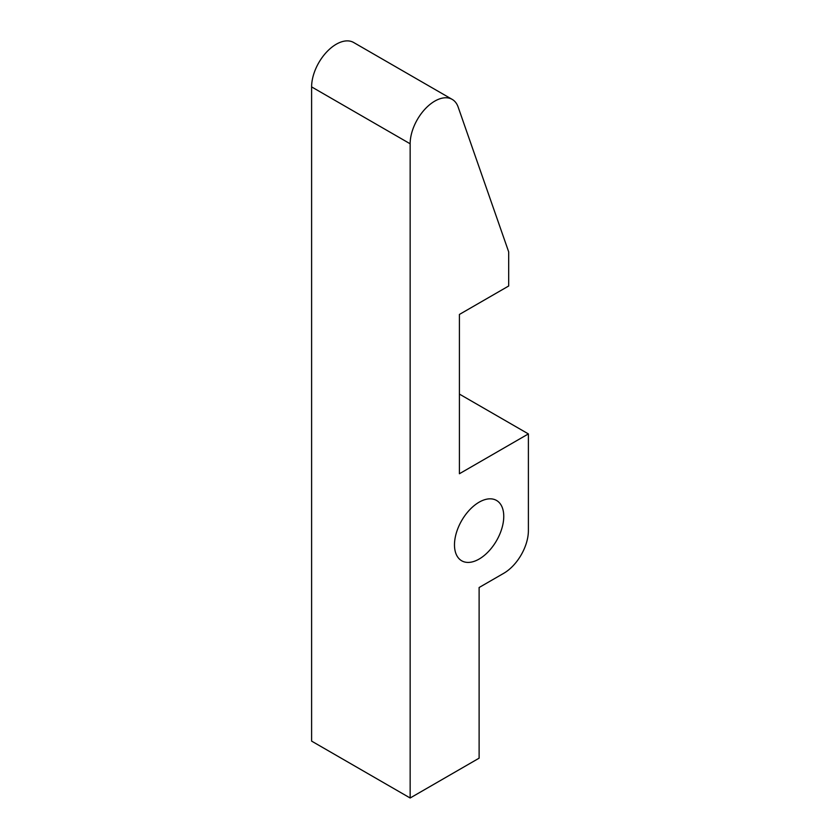 <?xml version="1.0" encoding="UTF-8"?>
<svg xmlns="http://www.w3.org/2000/svg" width="840" height="840" viewBox="0 0 840 840"><rect width="100%" height="100%" fill="white"/><g stroke="black" fill="none" stroke-linecap="round" stroke-linejoin="round"><path stroke-width="1.26" d="M454.482 544.845A34.839 20.118 -60 0 1 469.697 509.786A34.839 20.118 -60 0 1 496.534 500.451A34.839 20.118 -60 0 1 503.759 516.401A34.839 20.118 -60 0 1 488.544 551.46A34.839 20.118 -60 0 1 461.706 560.795A34.839 20.118 -60 0 1 454.482 544.845M528.392 433.913L528.392 530.628A34.839 20.118 -60 0 1 503.759 573.29L479.115 587.517L479.115 758.174L410.151 798L311.608 741.111L311.608 86.898A34.839 20.118 120 0 1 326.823 51.838A34.839 20.118 120 0 1 353.661 42.504L452.204 99.393A34.839 20.118 -60 0 1 458.136 107.027L508.683 251.874L508.683 285.999L459.417 314.444L459.417 473.739L528.392 433.913L459.417 394.096M410.151 798L410.151 143.787A34.839 20.118 -60 0 1 425.355 108.728A34.839 20.118 -60 0 1 452.204 99.393M410.151 143.787L311.608 86.898"/></g></svg>
